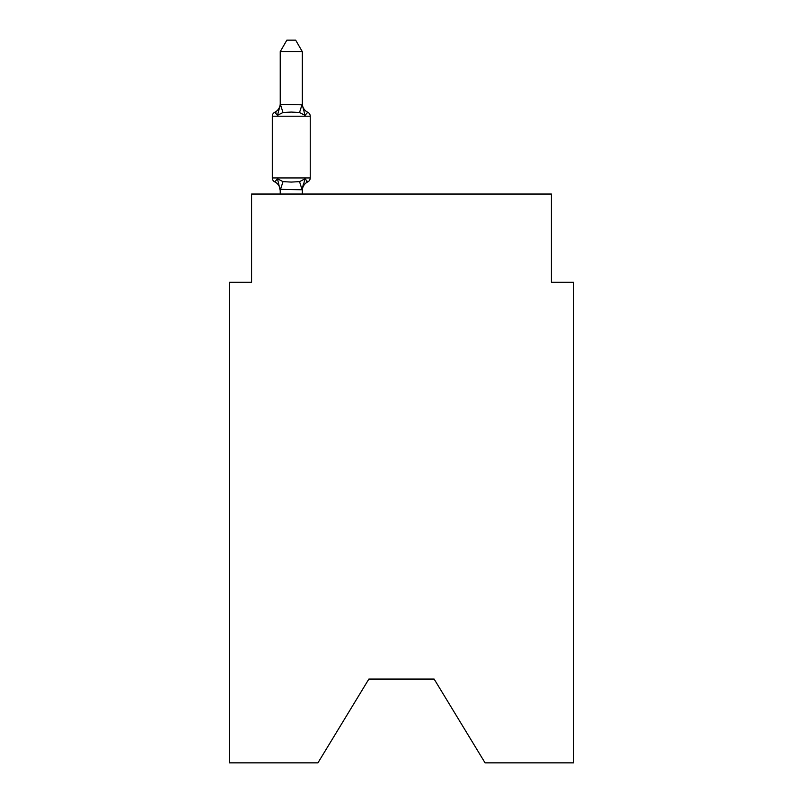 <?xml version="1.0" encoding="UTF-8"?>
<svg xmlns="http://www.w3.org/2000/svg" width="803" height="803" viewBox="0 0 803 803"><rect width="100%" height="100%" fill="white"/><g stroke="black" fill="none" stroke-linecap="round" stroke-linejoin="round"><path stroke-width="1.2" d="M434.132 679.067L485.062 762.85L573.462 762.85L573.462 282.224L551.42 282.224L551.42 194.035L251.58 194.035L251.58 282.224L229.538 282.224L229.538 762.85L317.938 762.85L368.868 679.067L434.132 679.067L368.868 679.067M274.787 181.91L277.487 178.808L274.787 181.91A4.406 4.406 0 0 1 272.307 177.945A4.406 4.406 0 0 0 274.787 181.91L277.487 178.808L274.787 181.91A4.406 4.406 0 0 1 272.307 177.945A4.406 4.406 0 0 0 274.787 181.91A4.406 4.406 0 0 1 272.307 177.945A4.406 4.406 0 0 0 274.787 181.91A4.406 4.406 0 0 1 272.307 177.945A4.406 4.406 0 0 0 274.787 181.91A4.406 4.406 0 0 1 272.307 177.945A4.406 4.406 0 0 0 274.787 181.91A4.406 4.406 0 0 1 272.307 177.945A4.406 4.406 0 0 0 274.787 181.91A4.406 4.406 0 0 1 272.307 177.945A4.406 4.406 0 0 0 274.787 181.91A4.406 4.406 0 0 1 272.307 177.945A4.406 4.406 0 0 0 274.787 181.91A4.406 4.406 0 0 1 272.307 177.945A4.406 4.406 0 0 0 274.787 181.91A4.406 4.406 0 0 1 272.307 177.945A4.406 4.406 0 0 0 274.787 181.91A4.406 4.406 0 0 1 272.307 177.945A4.406 4.406 0 0 0 274.787 181.91A4.406 4.406 0 0 1 272.307 177.945A4.406 4.406 0 0 0 274.787 181.91A4.406 4.406 0 0 1 272.307 177.945A4.406 4.406 0 0 0 274.787 181.91A4.406 4.406 0 0 1 272.307 177.945A4.406 4.406 0 0 0 274.787 181.91A4.406 4.406 0 0 1 272.307 177.945A4.406 4.406 0 0 0 274.787 181.91A4.406 4.406 0 0 1 272.307 177.945A4.406 4.406 0 0 0 274.787 181.91A4.406 4.406 0 0 1 272.307 177.945A4.406 4.406 0 0 0 274.787 181.91A4.406 4.406 0 0 1 272.307 177.945A4.406 4.406 0 0 0 274.787 181.91A4.406 4.406 0 0 1 272.307 177.945A4.406 4.406 0 0 0 274.787 181.91A4.406 4.406 0 0 1 272.307 177.945A4.406 4.406 0 0 0 274.787 181.91L277.487 178.808L282.997 181.639L291.268 182.08L299.539 181.639L305.04 178.808L307.75 181.91L306.485 181.307L307.75 181.91A4.406 4.406 0 0 0 310.229 177.945A4.406 4.406 0 0 1 307.75 181.91L306.485 181.307L307.75 181.91A4.406 4.406 0 0 0 310.229 177.945A4.406 4.406 0 0 1 307.75 181.91L306.485 181.307L307.75 181.91A4.406 4.406 0 0 0 310.229 177.945A4.406 4.406 0 0 1 307.75 181.91L306.485 181.307L307.75 181.91A4.406 4.406 0 0 0 310.229 177.945A4.406 4.406 0 0 1 307.75 181.91L306.485 181.307L307.75 181.91A4.406 4.406 0 0 0 310.229 177.945A4.406 4.406 0 0 1 307.75 181.91L306.485 181.307L307.75 181.91A4.406 4.406 0 0 0 310.229 177.945A4.406 4.406 0 0 1 307.75 181.91L306.485 181.307L307.75 181.91A4.406 4.406 0 0 0 310.229 177.945A4.406 4.406 0 0 1 307.75 181.91L306.485 181.307L307.75 181.91A4.406 4.406 0 0 0 310.229 177.945A4.406 4.406 0 0 1 307.75 181.91L306.485 181.307L307.75 181.91A4.406 4.406 0 0 0 310.229 177.945A4.406 4.406 0 0 1 307.75 181.91L306.485 181.307L307.75 181.91A4.406 4.406 0 0 0 310.229 177.945A4.406 4.406 0 0 1 307.75 181.91L306.485 181.307L307.75 181.91A4.406 4.406 0 0 0 310.229 177.945A4.406 4.406 0 0 1 307.75 181.91L306.485 181.307L307.75 181.91A4.406 4.406 0 0 0 310.229 177.945A4.406 4.406 0 0 1 307.75 181.91L306.485 181.307L307.75 181.91A4.406 4.406 0 0 0 310.229 177.945A4.406 4.406 0 0 1 307.75 181.91L306.485 181.307L307.75 181.91A4.406 4.406 0 0 0 310.229 177.945A4.406 4.406 0 0 1 307.75 181.91L306.485 181.307L307.75 181.91A4.406 4.406 0 0 0 310.229 177.945A4.406 4.406 0 0 1 307.75 181.91L306.485 181.307L307.75 181.91A4.406 4.406 0 0 0 310.229 177.945A4.406 4.406 0 0 1 307.75 181.91L306.485 181.307L307.75 181.91A4.406 4.406 0 0 0 310.229 177.945A4.406 4.406 0 0 1 307.75 181.91L306.485 181.307L307.75 181.91A4.406 4.406 0 0 0 310.229 177.945A4.406 4.406 0 0 1 307.75 181.91L306.485 181.307L307.75 181.91A4.406 4.406 0 0 0 310.229 177.945A4.406 4.406 0 0 1 307.75 181.91L306.485 181.307L307.75 181.91A4.406 4.406 0 0 0 310.229 177.945A4.406 4.406 0 0 1 307.75 181.91L305.04 178.808L307.75 181.91A4.406 4.406 0 0 0 310.229 177.945L310.229 116.214A4.406 4.406 0 0 0 307.75 112.249A4.406 4.406 0 0 1 310.229 116.214A4.406 4.406 0 0 0 307.75 112.249A4.406 4.406 0 0 1 310.229 116.214A4.406 4.406 0 0 0 307.75 112.249A4.406 4.406 0 0 1 310.229 116.214A4.406 4.406 0 0 0 307.75 112.249A4.406 4.406 0 0 1 310.229 116.214A4.406 4.406 0 0 0 307.75 112.249A4.406 4.406 0 0 1 310.229 116.214A4.406 4.406 0 0 0 307.75 112.249A4.406 4.406 0 0 1 310.229 116.214A4.406 4.406 0 0 0 307.75 112.249A4.406 4.406 0 0 1 310.229 116.214A4.406 4.406 0 0 0 307.75 112.249A4.406 4.406 0 0 1 310.229 116.214A4.406 4.406 0 0 0 307.75 112.249A4.406 4.406 0 0 1 310.229 116.214A4.406 4.406 0 0 0 307.75 112.249A4.406 4.406 0 0 1 310.229 116.214A4.406 4.406 0 0 0 307.75 112.249A4.406 4.406 0 0 1 310.229 116.214A4.406 4.406 0 0 0 307.75 112.249A4.406 4.406 0 0 1 310.229 116.214A4.406 4.406 0 0 0 307.75 112.249A4.406 4.406 0 0 1 310.229 116.214A4.406 4.406 0 0 0 307.75 112.249A4.406 4.406 0 0 1 310.229 116.214A4.406 4.406 0 0 0 307.75 112.249A4.406 4.406 0 0 1 310.229 116.214A4.406 4.406 0 0 0 307.75 112.249A4.406 4.406 0 0 1 310.229 116.214A4.406 4.406 0 0 0 307.75 112.249A4.406 4.406 0 0 1 310.229 116.214A4.406 4.406 0 0 0 307.75 112.249A4.406 4.406 0 0 1 310.229 116.214A4.406 4.406 0 0 0 307.75 112.249A4.406 4.406 0 0 1 310.229 116.214A4.406 4.406 0 0 0 307.75 112.249A4.406 4.406 0 0 1 310.229 116.214A4.406 4.406 0 0 0 307.75 112.249A4.406 4.406 0 0 1 310.229 116.214A4.406 4.406 0 0 0 307.75 112.249A4.406 4.406 0 0 1 310.229 116.214A4.406 4.406 0 0 0 307.75 112.249A4.406 4.406 0 0 1 310.229 116.214A4.406 4.406 0 0 0 307.75 112.249A4.406 4.406 0 0 1 310.229 116.214A4.406 4.406 0 0 0 307.75 112.249A4.406 4.406 0 0 1 310.229 116.214A4.406 4.406 0 0 0 307.75 112.249A4.406 4.406 0 0 1 310.229 116.214A4.406 4.406 0 0 0 307.75 112.249A4.406 4.406 0 0 1 310.229 116.214A4.406 4.406 0 0 0 307.75 112.249A4.406 4.406 0 0 1 310.229 116.214A4.406 4.406 0 0 0 307.75 112.249A4.406 4.406 0 0 1 310.229 116.214A4.406 4.406 0 0 0 307.75 112.249A4.406 4.406 0 0 1 310.229 116.214A4.406 4.406 0 0 0 307.75 112.249A4.406 4.406 0 0 1 310.229 116.214A4.406 4.406 0 0 0 307.75 112.249A4.406 4.406 0 0 1 310.229 116.214A4.406 4.406 0 0 0 307.75 112.249A4.406 4.406 0 0 1 310.229 116.214A4.406 4.406 0 0 0 307.75 112.249A4.406 4.406 0 0 1 310.229 116.214A4.406 4.406 0 0 0 307.75 112.249A4.406 4.406 0 0 1 310.229 116.214A4.406 4.406 0 0 0 307.75 112.249A4.406 4.406 0 0 1 310.229 116.214A4.406 4.406 0 0 0 307.75 112.249A4.406 4.406 0 0 1 310.229 116.214A4.406 4.406 0 0 0 307.75 112.249A4.406 4.406 0 0 1 310.229 116.214A4.406 4.406 0 0 0 307.75 112.249A4.406 4.406 0 0 1 310.229 116.214A4.406 4.406 0 0 0 307.75 112.249A4.406 4.406 0 0 1 310.229 116.214A4.406 4.406 0 0 0 307.75 112.249L305.04 115.351L307.75 112.249A4.406 4.406 0 0 1 310.229 116.214A4.406 4.406 0 0 0 307.75 112.249L305.04 115.351L307.75 112.249A4.406 4.406 0 0 1 310.229 116.214A4.406 4.406 0 0 0 307.75 112.249A4.406 4.406 0 0 1 310.229 116.214A4.406 4.406 0 0 0 307.75 112.249A4.406 4.406 0 0 1 310.229 116.214A4.406 4.406 0 0 0 307.75 112.249A4.406 4.406 0 0 1 310.229 116.214A4.406 4.406 0 0 0 307.75 112.249A4.406 4.406 0 0 1 310.229 116.214A4.406 4.406 0 0 0 307.75 112.249A4.406 4.406 0 0 1 310.229 116.214A4.406 4.406 0 0 0 307.75 112.249A4.406 4.406 0 0 1 310.229 116.214A4.406 4.406 0 0 0 307.75 112.249A4.406 4.406 0 0 1 310.229 116.214A4.406 4.406 0 0 0 307.75 112.249A4.406 4.406 0 0 1 310.229 116.214A4.406 4.406 0 0 0 307.75 112.249A4.406 4.406 0 0 1 310.229 116.214A4.406 4.406 0 0 0 307.75 112.249A4.406 4.406 0 0 1 310.229 116.214A4.406 4.406 0 0 0 307.75 112.249A4.406 4.406 0 0 1 310.229 116.214A4.406 4.406 0 0 0 307.75 112.249A4.406 4.406 0 0 1 310.229 116.214A4.406 4.406 0 0 0 307.75 112.249A4.406 4.406 0 0 1 310.229 116.214A4.406 4.406 0 0 0 307.75 112.249A4.406 4.406 0 0 1 310.229 116.214A4.406 4.406 0 0 0 307.75 112.249A4.406 4.406 0 0 1 310.229 116.214A4.406 4.406 0 0 0 307.75 112.249A4.406 4.406 0 0 1 310.229 116.214A4.406 4.406 0 0 0 307.75 112.249A4.406 4.406 0 0 1 310.229 116.214A4.406 4.406 0 0 0 307.75 112.249A4.406 4.406 0 0 1 310.229 116.214A4.406 4.406 0 0 0 307.75 112.249A4.406 4.406 0 0 1 310.229 116.214A4.406 4.406 0 0 0 307.75 112.249A4.406 4.406 0 0 1 310.229 116.214A4.406 4.406 0 0 0 307.75 112.249A4.406 4.406 0 0 1 310.229 116.214A4.406 4.406 0 0 0 307.75 112.249A4.406 4.406 0 0 1 310.229 116.214A4.406 4.406 0 0 0 307.75 112.249A4.406 4.406 0 0 1 310.229 116.214A4.406 4.406 0 0 0 307.75 112.249A4.406 4.406 0 0 1 310.229 116.214A4.406 4.406 0 0 0 307.75 112.249A4.406 4.406 0 0 1 310.229 116.214A4.406 4.406 0 0 0 307.75 112.249A4.406 4.406 0 0 1 310.229 116.214A4.406 4.406 0 0 0 307.75 112.249A4.406 4.406 0 0 1 310.229 116.214A4.406 4.406 0 0 0 307.75 112.249A4.406 4.406 0 0 1 310.229 116.214A4.406 4.406 0 0 0 307.75 112.249A4.406 4.406 0 0 1 310.229 116.214A4.406 4.406 0 0 0 307.75 112.249A4.406 4.406 0 0 1 310.229 116.214A4.406 4.406 0 0 0 307.75 112.249A4.406 4.406 0 0 1 310.229 116.214A4.406 4.406 0 0 0 307.75 112.249A4.406 4.406 0 0 1 310.229 116.214A4.406 4.406 0 0 0 307.75 112.249A4.406 4.406 0 0 1 310.229 116.214A4.406 4.406 0 0 0 307.75 112.249A4.406 4.406 0 0 1 310.229 116.214A4.406 4.406 0 0 0 307.75 112.249A4.406 4.406 0 0 1 310.229 116.214A4.406 4.406 0 0 0 307.75 112.249A4.406 4.406 0 0 1 310.229 116.214A4.406 4.406 0 0 0 307.75 112.249A4.406 4.406 0 0 1 310.229 116.214A4.406 4.406 0 0 0 307.75 112.249A4.406 4.406 0 0 1 310.229 116.214A4.406 4.406 0 0 0 307.75 112.249A4.406 4.406 0 0 1 310.229 116.214L272.307 116.214A4.406 4.406 0 0 1 274.787 112.249A4.406 4.406 0 0 0 272.307 116.214L272.307 177.945A4.406 4.406 0 0 0 274.787 181.91L277.487 178.808L280.237 190.632A9.696 9.696 0 0 0 274.787 181.91A4.406 4.406 0 0 1 272.307 177.945L310.229 177.945A4.406 4.406 0 0 1 307.75 181.91A9.696 9.696 0 0 0 302.289 190.632M302.289 51.613L280.237 51.613L286.862 40.15L295.665 40.15L302.289 51.613L302.289 104.822L305.04 115.351L299.539 112.51L291.268 112.069L282.997 112.51L277.487 115.351L274.787 112.249L276.041 112.852L274.787 112.249A4.406 4.406 0 0 0 272.307 116.214A4.406 4.406 0 0 1 274.787 112.249L276.041 112.852L274.787 112.249A4.406 4.406 0 0 0 272.307 116.214A4.406 4.406 0 0 1 274.787 112.249L276.041 112.852L274.787 112.249A4.406 4.406 0 0 0 272.307 116.214A4.406 4.406 0 0 1 274.787 112.249L276.041 112.852L274.787 112.249A4.406 4.406 0 0 0 272.307 116.214A4.406 4.406 0 0 1 274.787 112.249L276.041 112.852L274.787 112.249A4.406 4.406 0 0 0 272.307 116.214A4.406 4.406 0 0 1 274.787 112.249L276.041 112.852L274.787 112.249A4.406 4.406 0 0 0 272.307 116.214A4.406 4.406 0 0 1 274.787 112.249L276.041 112.852L274.787 112.249A4.406 4.406 0 0 0 272.307 116.214A4.406 4.406 0 0 1 274.787 112.249L276.041 112.852L274.787 112.249A4.406 4.406 0 0 0 272.307 116.214A4.406 4.406 0 0 1 274.787 112.249L276.041 112.852L274.787 112.249A4.406 4.406 0 0 0 272.307 116.214A4.406 4.406 0 0 1 274.787 112.249L276.041 112.852L274.787 112.249A4.406 4.406 0 0 0 272.307 116.214A4.406 4.406 0 0 1 274.787 112.249L276.041 112.852L274.787 112.249A4.406 4.406 0 0 0 272.307 116.214A4.406 4.406 0 0 1 274.787 112.249L276.041 112.852L274.787 112.249A4.406 4.406 0 0 0 272.307 116.214A4.406 4.406 0 0 1 274.787 112.249L276.041 112.852L274.787 112.249A4.406 4.406 0 0 0 272.307 116.214A4.406 4.406 0 0 1 274.787 112.249L276.041 112.852L274.787 112.249A4.406 4.406 0 0 0 272.307 116.214A4.406 4.406 0 0 1 274.787 112.249L276.041 112.852L274.787 112.249A4.406 4.406 0 0 0 272.307 116.214A4.406 4.406 0 0 1 274.787 112.249L276.041 112.852L274.787 112.249A4.406 4.406 0 0 0 272.307 116.214A4.406 4.406 0 0 1 274.787 112.249L276.041 112.852L274.787 112.249A4.406 4.406 0 0 0 272.307 116.214A4.406 4.406 0 0 1 274.787 112.249L276.041 112.852L274.787 112.249A4.406 4.406 0 0 0 272.307 116.214A4.406 4.406 0 0 1 274.787 112.249L276.041 112.852L274.787 112.249A4.406 4.406 0 0 0 272.307 116.214A4.406 4.406 0 0 1 274.787 112.249L276.041 112.852L274.787 112.249A4.406 4.406 0 0 0 272.307 116.214A4.406 4.406 0 0 1 274.787 112.249L277.487 115.351L274.787 112.249A9.696 9.696 0 0 0 280.237 103.527M274.787 112.249L277.487 115.351L274.787 112.249L277.487 115.351L274.787 112.249L277.487 115.351L274.787 112.249L277.487 115.351L274.787 112.249L277.487 115.351L274.787 112.249L277.487 115.351L274.787 112.249L277.487 115.351L274.787 112.249L277.487 115.351L274.787 112.249L277.487 115.351L274.787 112.249L277.487 115.351L274.787 112.249L277.487 115.351L274.787 112.249L277.487 115.351L274.787 112.249L277.487 115.351L274.787 112.249L277.487 115.351L274.787 112.249L277.487 115.351L274.787 112.249L277.487 115.351L274.787 112.249L277.487 115.351L274.787 112.249L277.487 115.351L274.787 112.249L277.487 115.351L274.787 112.249L277.487 115.351L280.418 104.37L302.289 104.822L302.289 103.527A9.696 9.696 0 0 0 307.75 112.249A4.406 4.406 0 0 1 310.229 116.214A4.406 4.406 0 0 0 307.75 112.249L305.04 115.351M307.75 181.91A4.406 4.406 0 0 0 310.229 177.945A4.406 4.406 0 0 1 307.75 181.91A4.406 4.406 0 0 0 310.229 177.945A4.406 4.406 0 0 1 307.75 181.91A4.406 4.406 0 0 0 310.229 177.945A4.406 4.406 0 0 1 307.75 181.91A4.406 4.406 0 0 0 310.229 177.945A4.406 4.406 0 0 1 307.75 181.91A4.406 4.406 0 0 0 310.229 177.945A4.406 4.406 0 0 1 307.75 181.91A4.406 4.406 0 0 0 310.229 177.945A4.406 4.406 0 0 1 307.75 181.91A4.406 4.406 0 0 0 310.229 177.945A4.406 4.406 0 0 1 307.75 181.91A4.406 4.406 0 0 0 310.229 177.945A4.406 4.406 0 0 1 307.75 181.91A4.406 4.406 0 0 0 310.229 177.945A4.406 4.406 0 0 1 307.75 181.91A4.406 4.406 0 0 0 310.229 177.945A4.406 4.406 0 0 1 307.75 181.91A4.406 4.406 0 0 0 310.229 177.945A4.406 4.406 0 0 1 307.75 181.91A4.406 4.406 0 0 0 310.229 177.945A4.406 4.406 0 0 1 307.75 181.91A4.406 4.406 0 0 0 310.229 177.945A4.406 4.406 0 0 1 307.75 181.91A4.406 4.406 0 0 0 310.229 177.945A4.406 4.406 0 0 1 307.75 181.91A4.406 4.406 0 0 0 310.229 177.945A4.406 4.406 0 0 1 307.75 181.91A4.406 4.406 0 0 0 310.229 177.945A4.406 4.406 0 0 1 307.75 181.91A4.406 4.406 0 0 0 310.229 177.945A4.406 4.406 0 0 1 307.75 181.91A4.406 4.406 0 0 0 310.229 177.945A4.406 4.406 0 0 1 307.75 181.91A4.406 4.406 0 0 0 310.229 177.945A4.406 4.406 0 0 1 307.75 181.91A4.406 4.406 0 0 0 310.229 177.945A4.406 4.406 0 0 1 307.75 181.91L305.04 178.808L307.75 181.91L305.04 178.808L307.75 181.91L305.04 178.808L307.75 181.91L305.04 178.808L307.75 181.91L305.04 178.808L307.75 181.91L305.04 178.808L307.75 181.91L305.04 178.808L307.75 181.91L305.04 178.808L307.75 181.91L305.04 178.808L307.75 181.91L305.04 178.808L307.75 181.91L305.04 178.808L307.75 181.91L305.04 178.808L307.75 181.91L305.04 178.808L307.75 181.91L305.04 178.808L307.75 181.91L305.04 178.808L307.75 181.91L305.04 178.808L307.75 181.91L305.04 178.808L307.75 181.91L305.04 178.808L307.75 181.91L305.04 178.808L307.75 181.91L305.04 178.808L302.109 189.779L280.237 189.327M302.289 189.327L303.323 184.138M280.237 104.43L280.237 51.613M302.289 104.43L302.289 103.527M302.289 194.035L302.289 189.729M280.237 194.035L280.237 189.729M282.997 181.639L280.418 189.779M299.539 181.639L302.109 189.779M280.418 104.37L282.997 112.51M302.109 104.37L299.539 112.51"/></g></svg>
